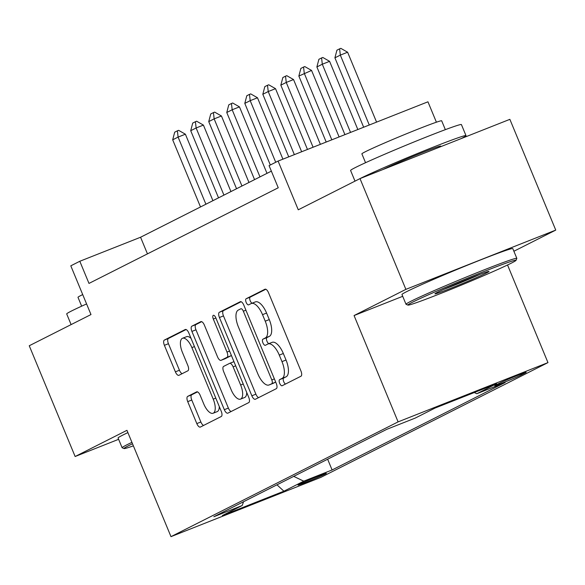 <?xml version="1.0" encoding="UTF-8"?>
<svg xmlns="http://www.w3.org/2000/svg" width="585" height="585" viewBox="0 0 585 585"><rect width="100%" height="100%" fill="white"/><g stroke="black" fill="none" stroke-linecap="round" stroke-linejoin="round"><path stroke-width="0.88" d="M279.674 383.299A3.298 1.382 -111.6 0 0 282.124 385.742A3.298 1.382 -111.6 0 0 282.175 385.72L300.968 376.221A4.709 1.974 -111.6 0 0 300.939 370.978L268.515 292.697A4.709 1.974 -111.6 0 0 265.012 289.217A4.709 1.974 -111.6 0 0 264.946 289.246L246.146 298.745A3.298 1.382 -111.6 0 0 246.168 302.416A3.298 1.382 -111.6 0 0 248.618 304.851A3.298 1.382 -111.6 0 0 248.669 304.836L251.104 303.6A15.071 6.325 -111.6 0 1 251.323 303.505A15.071 6.325 -111.6 0 1 262.526 314.657L265.232 321.18A15.071 6.325 -111.6 0 1 265.334 337.954L262.899 339.19A3.298 1.382 -111.6 0 0 262.921 342.854A3.298 1.382 -111.6 0 0 265.371 345.296A3.298 1.382 -111.6 0 0 265.422 345.274L267.85 344.046A15.071 6.325 -111.6 0 1 268.076 343.943A15.071 6.325 -111.6 0 1 279.279 355.102L281.977 361.625A15.071 6.325 -111.6 0 1 282.08 378.4L279.652 379.628A3.298 1.382 -111.6 0 0 279.674 383.299M271.901 342.444A15.071 6.325 -111.6 0 1 272.127 342.342A15.071 6.325 -111.6 0 1 283.33 353.501L286.028 360.024A15.071 6.325 -111.6 0 1 286.131 376.798L283.703 378.027A3.298 1.382 -111.6 0 0 283.725 381.698A3.298 1.382 -111.6 0 0 285.48 384.045M265.809 289.253L250.197 297.143A3.298 1.382 -111.6 0 0 250.219 300.814A3.298 1.382 -111.6 0 0 252.069 303.205M255.148 301.999A15.071 6.325 -111.6 0 1 255.374 301.904A15.071 6.325 -111.6 0 1 266.577 313.055L269.275 319.578A15.071 6.325 -111.6 0 1 269.378 336.353L266.95 337.582A3.298 1.382 -111.6 0 0 266.972 341.252A3.298 1.382 -111.6 0 0 268.822 343.651M325.15 474.099A15.356 0.534 157.5 0 0 326.379 473.353A15.356 0.534 157.5 0 0 315.037 477.477A15.356 0.534 157.5 0 0 299.227 484.351A15.356 0.534 157.5 0 0 298.006 485.104A15.356 0.534 157.5 0 0 309.341 480.972A15.356 0.534 157.5 0 0 325.15 474.099M187.69 396.389A4.709 1.974 -111.6 0 0 187.719 401.632L196.816 423.591A4.709 1.974 -111.6 0 0 200.319 427.079A4.709 1.974 -111.6 0 0 200.384 427.05L221.262 416.498A4.709 1.974 -111.6 0 0 221.232 411.255L188.809 332.975A4.709 1.974 -111.6 0 0 185.306 329.494A4.709 1.974 -111.6 0 0 185.24 329.523L164.363 340.075A4.709 1.974 -111.6 0 0 164.392 345.318L175.383 371.841A4.709 1.974 -111.6 0 0 178.886 375.329A4.709 1.974 -111.6 0 0 178.951 375.299L187.887 370.78A4.709 1.974 -111.6 0 0 187.858 365.537L182.41 352.382A12.599 5.287 -111.6 0 1 182.505 338.276A12.599 5.287 -111.6 0 1 191.873 347.6L213.218 399.131A12.599 5.287 -111.6 0 1 213.115 413.244A12.599 5.287 -111.6 0 1 203.748 403.913L200.194 395.328A4.709 1.974 -111.6 0 0 196.692 391.84A4.709 1.974 -111.6 0 0 196.626 391.877L187.69 396.389L191.741 394.787A4.709 1.974 -111.6 0 0 191.77 400.03L200.867 421.99A4.709 1.974 -111.6 0 0 203.573 425.434M513.886 251.25L555.75 230.095L405.88 289.363L360.002 178.608L298.27 209.803L278.087 161.072L269.071 165.628L278.248 187.778L88.986 283.418L79.809 261.268L70.8 265.824L90.982 314.555L29.25 345.75L75.129 456.512L118.631 439.306M405.88 289.363L354.064 315.549L398.1 421.88L170.988 536.65L126.945 430.319L75.129 456.512M251.842 395.789A4.709 1.974 -111.6 0 0 255.345 399.27A4.709 1.974 -111.6 0 0 255.411 399.241L276.288 388.689A4.709 1.974 -111.6 0 0 276.259 383.446L243.835 305.173A4.709 1.974 -111.6 0 0 240.333 301.684A4.709 1.974 -111.6 0 0 240.267 301.714L219.39 312.266A4.709 1.974 -111.6 0 0 219.419 317.509L251.842 395.789L255.894 394.18A4.709 1.974 -111.6 0 0 258.599 397.632M248.779 402.59L227.901 413.142A4.709 1.974 -111.6 0 1 227.828 413.171A4.709 1.974 -111.6 0 1 224.326 409.69L191.909 331.417A4.709 1.974 -111.6 0 1 191.873 326.174L200.809 321.655A4.709 1.974 -111.6 0 1 200.882 321.626A4.709 1.974 -111.6 0 1 204.377 325.114L217.532 356.857A4.709 1.974 -111.6 0 0 221.028 360.338A4.709 1.974 -111.6 0 0 221.101 360.309L227.024 357.318A4.709 1.974 -111.6 0 0 226.995 352.075L213.306 319.022A3.298 1.382 -111.6 0 1 213.328 315.33A3.298 1.382 -111.6 0 1 215.785 317.772L248.742 397.354A4.709 1.974 -111.6 0 1 248.779 402.59M360.002 178.608L509.871 119.34L555.75 230.095M499.89 382.992L495.926 384.996A14.874 0.519 157.5 0 0 494.742 385.72A14.874 0.519 157.5 0 0 505.718 381.72A14.874 0.519 157.5 0 0 521.038 375.065L525.001 373.062A14.874 0.519 157.5 0 0 526.186 372.331A14.874 0.519 157.5 0 0 515.202 376.338A14.874 0.519 157.5 0 0 499.89 382.992M398.1 421.88L547.969 362.612L320.858 477.382L170.988 536.65M327.644 459.218L332.097 469.967L505.14 382.524L476.782 393.734L474.296 392.535M332.097 469.967L303.747 481.177L283.915 491.195L222.351 515.546L242.175 505.528L213.825 516.738L386.86 429.295L415.218 418.085L435.043 408.059L496.614 383.716L476.782 393.734M436.403 122.206L427.949 101.805L278.087 161.072M507.539 264.99L547.969 362.612M271.36 171.149L140.568 237.239L79.809 261.268M147.457 253.868L140.568 237.239M242.175 505.528L243.587 501.703M293.721 476.365L303.747 481.177M283.915 491.195L276.968 484.833M354.064 315.549L402.714 296.31M241.13 301.728L223.433 310.664A4.709 1.974 -111.6 0 0 223.47 315.907L255.894 394.18M271.82 383.584A3.298 1.382 -111.6 0 0 271.798 379.914L243.338 311.205A3.298 1.382 -111.6 0 0 240.888 308.77A3.298 1.382 -111.6 0 0 240.837 308.792L238.27 310.087A15.071 6.325 -111.6 0 0 238.373 326.861L257.831 373.83A15.071 6.325 -111.6 0 0 269.034 384.981A15.071 6.325 -111.6 0 0 269.254 384.879L275.681 382.056M272.851 383.46A15.071 6.325 -111.6 0 0 273.085 383.38A15.071 6.325 -111.6 0 0 273.305 383.277L269.254 384.879M275.689 382.078L273.305 383.277M201.671 321.662L195.924 324.573A4.709 1.974 -111.6 0 0 195.96 329.808L228.377 408.089A4.709 1.974 -111.6 0 0 231.082 411.533M225.006 358.766A4.709 1.974 -111.6 0 0 225.079 358.737A4.709 1.974 -111.6 0 0 225.152 358.707L231.075 355.709A4.709 1.974 -111.6 0 0 231.389 355.453M231.17 389.793A12.599 5.287 -111.6 0 0 240.537 399.124A12.599 5.287 -111.6 0 0 240.64 385.01L233.115 366.853A4.709 1.974 -111.6 0 0 229.62 363.373A4.709 1.974 -111.6 0 0 229.547 363.402L223.624 366.4A4.709 1.974 -111.6 0 0 223.653 371.643L231.17 389.793M240.537 399.124L244.589 397.515A12.599 5.287 -111.6 0 0 246.709 392.44M233.985 361.713A4.709 1.974 -111.6 0 0 233.671 361.771A4.709 1.974 -111.6 0 0 233.598 361.801L229.686 363.343M197.489 391.884L191.741 394.787M213.115 413.244L217.167 411.635A12.599 5.287 -111.6 0 0 219.287 406.56M191.061 338.408A12.599 5.287 -111.6 0 0 186.556 336.675L182.505 338.276M186.103 329.53L168.414 338.474A4.709 1.974 -111.6 0 0 168.443 343.717L179.434 370.239A4.709 1.974 -111.6 0 0 182.14 373.691M376.565 122.126L347.614 52.226L340.324 55.107L334.912 57.842L363.658 127.23M334.912 57.842L336.916 50.2L339.622 48.833L340.836 48.35L347.614 52.226M369.274 125.007L340.324 55.107L339.622 48.833M511.385 263.104A58.537 2.04 157.5 0 0 516.05 260.325A58.537 2.04 157.5 0 0 473.755 275.623A58.537 2.04 157.5 0 0 412.557 302.189A58.537 2.04 157.5 0 0 407.95 305.099A58.537 2.04 157.5 0 0 452.037 288.924A58.537 2.04 157.5 0 0 511.385 263.104M407.95 305.099L406.07 304.324A59.977 2.091 -22.5 0 1 406.012 304.273A59.977 2.091 -22.5 0 1 410.787 301.341A59.977 2.091 -22.5 0 1 472.548 274.497A59.977 2.091 -22.5 0 1 516.833 258.365A59.977 2.091 -22.5 0 1 516.826 258.446L516.05 260.325M486.676 272.873A29.272 1.016 -22.5 0 1 456.081 286.16A29.272 1.016 -22.5 0 1 434.933 293.809A29.272 1.016 -22.5 0 1 437.266 292.42A29.272 1.016 -22.5 0 1 466.94 279.506A29.272 1.016 -22.5 0 1 488.98 271.418A29.272 1.016 -22.5 0 1 486.676 272.873M443.474 289.495A27.831 0.973 157.5 0 0 479.89 274.409M355 181.131L350.59 170.476A59.977 2.091 -22.5 0 1 355.373 167.544A59.977 2.091 -22.5 0 1 417.127 140.707A59.977 2.091 -22.5 0 1 461.411 124.568L466.004 135.647A59.977 2.091 -22.5 0 1 461.221 138.579A59.977 2.091 -22.5 0 1 461.192 138.587M358.81 179.207A59.977 2.091 -22.5 0 1 359.958 178.622A59.977 2.091 -22.5 0 1 421.712 151.778A59.977 2.091 -22.5 0 1 466.004 135.647M365.552 162.71L361.881 153.862A43.188 1.506 -22.5 0 1 365.325 151.749A43.188 1.506 -22.5 0 1 409.792 132.422A43.188 1.506 -22.5 0 1 441.675 120.81L445.346 129.658M406.012 304.273L401.968 294.526A59.977 2.091 -22.5 0 1 406.75 291.593A59.977 2.091 -22.5 0 1 468.512 264.756A59.977 2.091 -22.5 0 1 512.796 248.618L516.833 258.365M383.021 169.504A32.628 1.133 -22.5 0 1 383.043 169.489A32.628 1.133 -22.5 0 1 416.644 154.886A32.628 1.133 -22.5 0 1 440.732 146.111L440.936 146.601M132.517 443.766A58.537 2.04 157.5 0 0 128.663 445.653A58.537 2.04 157.5 0 0 124.057 448.563A58.537 2.04 157.5 0 0 133.38 445.843M124.057 448.563L122.177 447.788A59.977 2.091 -22.5 0 1 122.119 447.737A59.977 2.091 -22.5 0 1 126.901 444.805A59.977 2.091 -22.5 0 1 131.932 442.355M71.114 324.595L66.697 313.94A59.977 2.091 -22.5 0 1 71.48 311.008A59.977 2.091 -22.5 0 1 86.587 303.944M74.924 322.671A59.977 2.091 -22.5 0 1 76.065 322.086A59.977 2.091 -22.5 0 1 77.366 321.436M81.659 306.174L77.995 297.326A43.188 1.506 -22.5 0 1 81.439 295.213A43.188 1.506 -22.5 0 1 82.712 294.577M122.119 447.737L118.082 437.99A59.977 2.091 -22.5 0 1 122.865 435.057A59.977 2.091 -22.5 0 1 127.896 432.608M357.837 129.534L329.589 61.337L322.298 64.218L316.887 66.953L344.923 134.638M316.887 66.953L318.891 59.304L321.596 57.937L322.81 57.462L329.589 61.337M350.547 132.415L322.298 64.218L321.596 57.937M339.103 136.941L311.564 70.441L298.862 76.057L326.196 142.045M298.862 76.057L300.865 68.416L303.571 67.048L304.785 66.566L311.564 70.441M331.812 139.822L304.273 73.33L303.571 67.048M320.375 144.349L293.538 79.553L286.248 82.434L280.837 85.169L307.469 149.453M280.837 85.169L282.847 77.527L285.546 76.16L286.76 75.677L293.538 79.553M313.085 147.23L286.248 82.434L285.546 76.16M301.648 151.749L275.513 88.664L268.222 91.545L262.819 94.28L288.734 156.86M262.819 94.28L264.822 86.631L267.52 85.264L268.742 84.788L275.513 88.664M294.357 154.637L268.222 91.545L267.52 85.264M282.913 159.157L257.488 97.768L250.197 100.657L244.793 103.384L270.314 164.999M244.793 103.384L246.797 95.743L249.495 94.375L250.716 93.892L257.488 97.768M275.718 162.264L250.197 100.657L249.495 94.375M266.994 173.35L239.462 106.879L232.172 109.761L226.768 112.495L254.57 179.624M226.768 112.495L228.772 104.854L231.477 103.487L232.691 103.004L239.462 106.879M259.981 176.897L232.172 109.761L231.477 103.487M248.969 182.462L221.437 115.991L214.147 118.872L208.743 121.607L236.545 188.736M208.743 121.607L210.746 113.958L213.452 112.591L214.666 112.115L221.437 115.991M241.956 186.001L214.147 118.872L213.452 112.591M230.951 191.566L203.412 125.095L196.121 127.976L190.717 130.711L218.527 197.847M190.717 130.711L192.721 123.069L195.427 121.702L196.64 121.219L203.412 125.095M223.931 195.112L196.121 127.976L195.427 121.702M212.925 200.677L185.386 134.206L178.096 137.087L172.692 139.822L200.501 206.951M172.692 139.822L174.696 132.181L177.401 130.813L178.615 130.331L185.386 134.206M205.905 204.223L178.096 137.087L177.401 130.813M524.833 372.66L525.001 373.062M520.672 374.173L521.038 375.065M286.131 376.798L282.08 378.4M286.028 360.024L281.977 361.625M283.33 353.501L279.279 355.102M266.95 337.582L262.899 339.19M269.378 336.353L265.334 337.954M269.275 319.578L265.232 321.18M266.577 313.055L262.526 314.657M250.197 297.143L246.146 298.745M283.703 378.027L279.652 379.628M223.47 315.907L219.419 317.509M223.433 310.664L219.39 312.266M274.372 378.897L271.798 379.914M245.912 310.189L243.338 311.205M228.377 408.089L224.326 409.69M195.96 329.808L191.909 331.417M195.924 324.573L191.873 326.174M225.152 358.707L221.101 360.309M231.075 355.709L227.024 357.318M229.569 351.051L226.995 352.075M215.88 318.006L213.306 319.022M243.214 383.994L240.64 385.01M235.689 365.837L233.115 366.853M215.792 398.114L213.218 399.131M194.447 346.583L191.873 347.6M179.434 370.239L175.383 371.841M168.443 343.717L164.392 345.318M168.414 338.474L164.363 340.075M200.867 421.99L196.816 423.591M191.77 400.03L187.719 401.632M272.127 342.342L268.076 343.943M255.374 301.904L251.323 303.505M273.085 383.38L269.034 384.981M225.079 358.737L221.028 360.338M233.671 361.771L229.62 363.373"/></g></svg>
